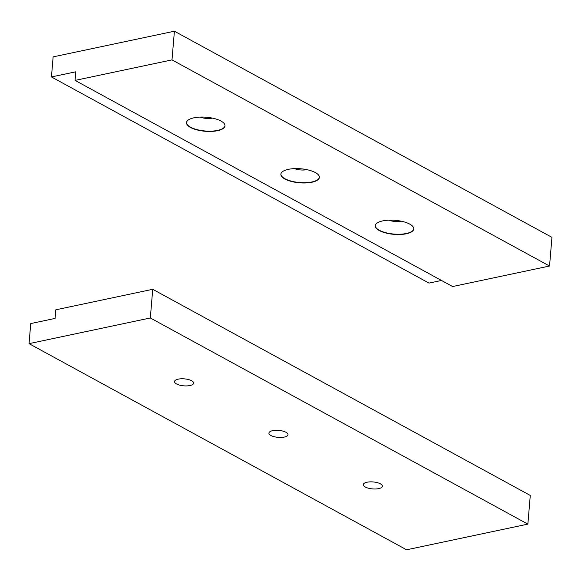 <?xml version="1.0" encoding="UTF-8"?>
<svg xmlns="http://www.w3.org/2000/svg" width="581" height="581" viewBox="0 0 581 581"><rect width="100%" height="100%" fill="white"/><g stroke="black" fill="none" stroke-linecap="round" stroke-linejoin="round"><path stroke-width="0.87" d="M294.552 168.621A9.579 3.493 -175.2 0 0 306.826 169.652M280.899 174.031A19.318 7.045 -175.2 0 0 299.564 182.521A19.318 7.045 -175.2 0 0 319.39 177.263M288.336 169.347A19.318 7.045 4.8 0 1 308.874 170.131A19.318 7.045 4.8 0 1 319.383 177.408A19.318 7.045 4.8 0 1 299.542 182.812A19.318 7.045 4.8 0 1 280.884 174.177A19.318 7.045 4.8 0 1 288.336 169.347M200.169 117.086A9.579 3.493 -175.2 0 0 212.443 118.117M186.516 122.497A19.318 7.045 -175.2 0 0 205.18 130.986A19.318 7.045 -175.2 0 0 225 125.728M193.945 117.812A19.318 7.045 4.8 0 1 214.483 118.597A19.318 7.045 4.8 0 1 224.992 125.874A19.318 7.045 4.8 0 1 205.158 131.277A19.318 7.045 4.8 0 1 186.501 122.635A19.318 7.045 4.8 0 1 193.945 117.812M388.943 220.163A9.579 3.493 -175.2 0 0 401.21 221.194M375.282 225.566A19.318 7.045 -175.2 0 0 393.954 234.063A19.318 7.045 -175.2 0 0 413.774 228.798M382.719 220.889A19.318 7.045 4.8 0 1 403.258 221.666A19.318 7.045 4.8 0 1 413.766 228.943A19.318 7.045 4.8 0 1 393.933 234.346A19.318 7.045 4.8 0 1 375.268 225.711A19.318 7.045 4.8 0 1 382.719 220.889M51.448 76.946L53.132 56.873L174.409 31.207L171.998 59.887L75.072 80.396L75.799 71.797L51.448 76.946L428.989 283.1L441.466 280.456M75.072 80.396L452.621 286.542L549.539 266.033L551.95 237.353L174.409 31.207M171.998 59.887L549.539 266.033M284.312 437.079A9.579 3.493 4.8 0 1 274.123 436.694A9.579 3.493 4.8 0 1 268.916 433.085A9.579 3.493 4.8 0 1 272.605 430.688A9.579 3.493 4.8 0 1 282.794 431.08A9.579 3.493 4.8 0 1 288.009 434.69A9.579 3.493 4.8 0 1 284.312 437.079M378.696 488.621A9.579 3.493 4.8 0 1 368.514 488.229A9.579 3.493 4.8 0 1 363.299 484.619A9.579 3.493 4.8 0 1 366.996 482.23A9.579 3.493 4.8 0 1 377.178 482.615A9.579 3.493 4.8 0 1 382.392 486.224A9.579 3.493 4.8 0 1 378.696 488.621M189.929 385.544A9.579 3.493 4.8 0 1 179.74 385.159A9.579 3.493 4.8 0 1 174.525 381.55A9.579 3.493 4.8 0 1 178.222 379.153A9.579 3.493 4.8 0 1 188.411 379.538A9.579 3.493 4.8 0 1 193.618 383.148A9.579 3.493 4.8 0 1 189.929 385.544M29.05 343.647L30.735 323.573L55.086 318.417L55.812 309.811L152.73 289.302L150.326 317.974L29.05 343.647L406.591 549.793L527.868 524.127L150.326 317.974M527.868 524.127L530.279 495.448L152.73 289.302"/></g></svg>
